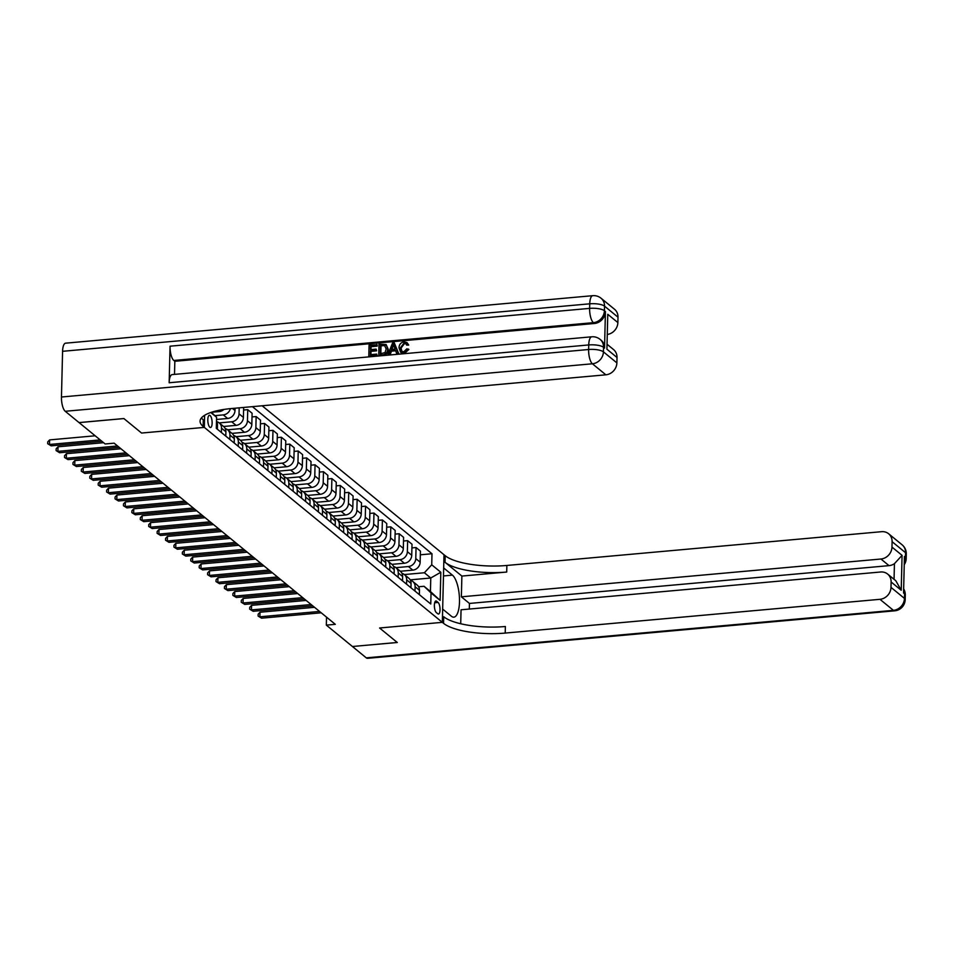 <?xml version="1.0" encoding="UTF-8"?>
<svg xmlns="http://www.w3.org/2000/svg" width="954" height="954" viewBox="0 0 954 954"><rect width="100%" height="100%" fill="white"/><g stroke="black" fill="none" stroke-linecap="round" stroke-linejoin="round"><path stroke-width="1.43" d="M209.832 427.237A6.129 2.099 84.9 0 0 210.524 427.499A6.129 2.099 84.9 0 0 212.122 422.181A6.129 2.099 84.9 0 0 210.107 415.539A6.129 2.099 84.9 0 0 209.415 415.276A6.129 2.099 84.9 0 0 207.817 420.595A6.129 2.099 84.9 0 0 209.832 427.237M65.23 411.281A11.496 3.935 -95.1 0 1 61.461 397.007L588.618 349.51L588.737 344.943A11.496 3.434 -178.6 0 1 603.536 347.28A11.496 10.244 -50.7 0 0 600.054 339.35L601.068 340.184A11.496 10.244 129.3 0 1 604.538 348.103L603.536 347.28L603.417 351.847L616.88 362.878A11.496 10.244 129.3 0 1 605.862 374.815L592.398 363.784L65.23 411.281L79.075 422.61L123.901 418.567L141.574 433.044L204.323 427.392L442.334 622.342L443.992 554.715L262.147 405.784M326.53 617.143L326.34 625.132L335.307 624.333L114.122 443.169L105.167 443.98L79.075 422.61M438.089 602.451L436.61 601.235A5.939 2.027 84.9 0 0 435.93 600.984A5.939 2.027 84.9 0 0 434.38 606.124A5.939 2.027 84.9 0 0 436.324 612.563L437.814 613.78A5.939 2.027 84.9 0 0 438.482 614.03A5.939 2.027 84.9 0 0 440.032 608.89A5.939 2.027 84.9 0 0 438.089 602.451L434.678 602.761M79.039 422.586L123.865 418.544L141.574 433.044L204.323 427.392L204.621 415.288L204.323 427.392L203.119 426.402A47.891 14.322 1.4 0 1 200.066 421.191A47.891 14.322 1.4 0 1 231.106 408.574L605.862 374.815M431.721 564.804L440.82 572.245L440.128 600.4L431.041 592.947L424.041 586.281L430.445 591.528L430.767 578.005L424.375 572.758L431.721 564.804L431.995 553.749L252.416 406.654M211.347 412.307L216.594 417.303L216.319 428.358L430.767 604.001L431.041 592.947M216.594 417.303L210.739 412.51M397.258 642.471L352.431 646.502L397.293 642.495L379.585 627.994L397.258 642.471M326.34 625.132L366.264 657.843L893.421 610.345L879.958 599.315A11.496 10.244 -50.7 0 0 890.988 587.378L904.452 598.408L904.559 593.841L903.557 593.018L904.44 556.456L905.453 557.291L905.573 552.724L892.097 541.693L891.966 547.083L902.067 555.347L901.22 590.264L895.83 580.771L887.637 574.069A11.496 10.244 -50.7 0 0 880.625 571.995L461.056 609.797L460.71 623.749M443.467 575.942L452.423 575.131A21.548 7.37 84.9 0 1 459.47 598.504A21.548 7.37 84.9 0 1 453.854 617.166A21.548 7.37 84.9 0 1 451.421 616.26L442.668 609.093L442.334 622.342L379.585 627.994L442.334 622.342L443.55 623.332A47.891 14.322 -178.6 0 0 505.215 633.074L879.958 599.315M410.184 579.853L430.767 578.005L440.82 572.245M424.041 586.281L418.615 586.77M406.571 584.182L406.678 579.841A7.668 6.821 -50.7 0 0 404.353 574.558L424.375 572.758M402.528 580.879L402.636 576.538A7.668 6.821 -50.7 0 0 400.322 571.255L412.808 570.134A7.668 6.821 -50.7 0 0 420.154 562.168L420.428 551.114L416.051 547.536L411.925 547.906M398.152 577.289L398.259 572.949A7.668 6.821 -50.7 0 0 395.946 567.666L408.431 566.545A7.668 6.821 -50.7 0 0 415.777 558.591L416.051 547.536M394.109 573.986L394.217 569.633A7.668 6.821 -50.7 0 0 391.903 564.351L404.389 563.242A7.668 6.821 -50.7 0 0 411.734 555.276L412.009 544.221L407.632 540.644L403.506 541.013M389.733 570.397L389.84 566.056A7.668 6.821 -50.7 0 0 387.527 560.773L400.012 559.652A7.668 6.821 -50.7 0 0 407.358 551.698L407.632 540.644M383.496 557.47L395.97 556.349A7.668 6.821 -50.7 0 0 403.327 548.383L403.59 537.329L399.213 533.751L395.087 534.121M381.326 563.504L381.421 559.163A7.668 6.821 -50.7 0 0 379.108 553.88L391.593 552.76A7.668 6.821 -50.7 0 0 398.951 544.806L399.213 533.751M375.077 550.577L387.551 549.456A7.668 6.821 -50.7 0 0 394.908 541.49L395.183 530.436L390.806 526.846L386.668 527.228M372.907 556.611L373.014 552.271A7.668 6.821 -50.7 0 0 370.689 546.988L383.174 545.867A7.668 6.821 -50.7 0 0 390.532 537.913L390.806 526.846M368.864 553.308L368.971 548.955A7.668 6.821 -50.7 0 0 366.658 543.673L379.143 542.552A7.668 6.821 -50.7 0 0 386.489 534.598L386.764 523.543L382.387 519.954L378.249 520.335M364.488 549.719L364.595 545.378A7.668 6.821 -50.7 0 0 362.281 540.095L374.767 538.974A7.668 6.821 -50.7 0 0 382.113 531.02L382.387 519.954M360.445 546.415L360.552 542.063A7.668 6.821 -50.7 0 0 358.239 536.78L370.724 535.659A7.668 6.821 -50.7 0 0 378.07 527.705L378.344 516.651L373.968 513.061L369.842 513.443M356.069 542.826L356.176 538.485A7.668 6.821 -50.7 0 0 353.862 533.203L366.348 532.082A7.668 6.821 -50.7 0 0 373.694 524.128L373.968 513.061M352.038 539.511L352.133 535.17A7.668 6.821 -50.7 0 0 349.82 529.887L362.305 528.766A7.668 6.821 -50.7 0 0 369.663 520.812L369.925 509.758L365.549 506.169L361.423 506.538M347.661 535.933L347.757 531.593A7.668 6.821 -50.7 0 0 345.443 526.31L357.929 525.189A7.668 6.821 -50.7 0 0 365.287 517.235L365.549 506.169M341.413 523.007L353.886 521.874A7.668 6.821 -50.7 0 0 361.244 513.92L361.518 502.865L357.142 499.276L353.004 499.646M337.036 519.417L349.51 518.296A7.668 6.821 -50.7 0 0 356.868 510.33L357.142 499.276M335.2 525.726L335.307 521.385A7.668 6.821 -50.7 0 0 332.994 516.102L345.479 514.981A7.668 6.821 -50.7 0 0 352.825 507.027L353.099 495.973L348.723 492.383L344.585 492.753M330.823 522.148L330.931 517.795A7.668 6.821 -50.7 0 0 328.617 512.513L341.103 511.404A7.668 6.821 -50.7 0 0 348.448 503.438L348.723 492.383M326.781 518.833L326.888 514.492A7.668 6.821 -50.7 0 0 324.575 509.209L337.06 508.088A7.668 6.821 -50.7 0 0 344.406 500.134L344.68 489.08L340.304 485.491L336.178 485.86M322.404 515.255L322.512 510.903A7.668 6.821 -50.7 0 0 320.198 505.62L332.684 504.511A7.668 6.821 -50.7 0 0 340.029 496.545L340.304 485.491M316.168 502.317L328.641 501.196A7.668 6.821 -50.7 0 0 335.999 493.242L336.261 482.187L331.885 478.598L327.759 478.968M311.791 498.739L324.265 497.606A7.668 6.821 -50.7 0 0 331.622 489.652L331.885 478.598M309.955 505.048L310.062 500.707A7.668 6.821 -50.7 0 0 307.737 495.424L320.222 494.303A7.668 6.821 -50.7 0 0 327.58 486.349L327.842 475.295L323.466 471.705L319.34 472.075M305.578 501.47L305.685 497.117A7.668 6.821 -50.7 0 0 303.36 491.835L315.846 490.714A7.668 6.821 -50.7 0 0 323.203 482.76L323.466 471.705M301.536 498.155L301.643 493.814A7.668 6.821 -50.7 0 0 299.329 488.531L311.815 487.411A7.668 6.821 -50.7 0 0 319.161 479.457L319.435 468.402L315.058 464.813L310.921 465.182M297.159 494.577L297.266 490.225A7.668 6.821 -50.7 0 0 294.953 484.942L307.438 483.821A7.668 6.821 -50.7 0 0 314.784 475.867L315.058 464.813M293.116 491.262L293.224 486.922A7.668 6.821 -50.7 0 0 290.91 481.639L303.396 480.518A7.668 6.821 -50.7 0 0 310.742 472.564L311.016 461.497L306.639 457.92L302.513 458.29M288.74 487.673L288.847 483.332A7.668 6.821 -50.7 0 0 286.534 478.049L299.019 476.928A7.668 6.821 -50.7 0 0 306.365 468.974L306.639 457.92M284.697 484.37L284.805 480.029A7.668 6.821 -50.7 0 0 282.491 474.746L294.977 473.625A7.668 6.821 -50.7 0 0 302.335 465.671L302.597 454.605L298.22 451.027L294.094 451.397M278.127 471.169L290.6 470.036A7.668 6.821 -50.7 0 0 297.958 462.082L298.22 451.027M276.29 477.477L276.398 473.136A7.668 6.821 -50.7 0 0 274.072 467.854L286.558 466.733A7.668 6.821 -50.7 0 0 293.915 458.779L294.178 447.712L289.801 444.135L285.675 444.504M271.914 473.888L272.021 469.547A7.668 6.821 -50.7 0 0 269.696 464.264L282.181 463.143A7.668 6.821 -50.7 0 0 289.539 455.189L289.801 444.135M267.871 470.584L267.979 466.244A7.668 6.821 -50.7 0 0 265.665 460.961L278.151 459.84A7.668 6.821 -50.7 0 0 285.496 451.874L285.771 440.82L281.394 437.242L277.256 437.612M263.495 466.995L263.602 462.654A7.668 6.821 -50.7 0 0 261.289 457.371L273.774 456.25A7.668 6.821 -50.7 0 0 281.12 448.297L281.394 437.242M259.452 463.692L259.56 459.339A7.668 6.821 -50.7 0 0 257.246 454.068L269.732 452.947A7.668 6.821 -50.7 0 0 277.077 444.981L277.352 433.927L272.975 430.349L268.849 430.719M255.076 460.102L255.183 455.762A7.668 6.821 -50.7 0 0 252.87 450.479L265.355 449.358A7.668 6.821 -50.7 0 0 272.701 441.404L272.975 430.349M251.033 456.799L251.14 452.446A7.668 6.821 -50.7 0 0 248.827 447.164L261.313 446.055A7.668 6.821 -50.7 0 0 268.658 438.089L268.933 427.034L264.556 423.457L260.43 423.826M246.657 453.21L246.764 448.869A7.668 6.821 -50.7 0 0 244.451 443.586L256.936 442.465A7.668 6.821 -50.7 0 0 264.282 434.511L264.556 423.457M242.626 449.906L242.733 445.554A7.668 6.821 -50.7 0 0 240.408 440.271L252.893 439.162A7.668 6.821 -50.7 0 0 260.251 431.196L260.514 420.142L256.137 416.552L252.011 416.934M238.25 446.317L238.357 441.976A7.668 6.821 -50.7 0 0 236.032 436.693L248.517 435.573A7.668 6.821 -50.7 0 0 255.875 427.619L256.137 416.552M232.001 433.39L244.486 432.257A7.668 6.821 -50.7 0 0 251.832 424.303L252.106 413.249L247.73 409.66L243.592 410.041M229.831 439.424L229.938 435.084A7.668 6.821 -50.7 0 0 227.624 429.801L240.11 428.68A7.668 6.821 -50.7 0 0 247.456 420.726L247.73 409.66M225.788 436.121L225.895 431.768A7.668 6.821 -50.7 0 0 223.582 426.486L236.067 425.365A7.668 6.821 -50.7 0 0 243.413 417.411L243.664 407.441M221.411 432.532L221.519 428.191A7.668 6.821 -50.7 0 0 219.205 422.908L231.691 421.787A7.668 6.821 -50.7 0 0 239.037 413.833L239.18 407.847M216.546 419.474L227.648 418.472A7.668 6.821 -50.7 0 0 234.994 410.518L235.054 408.217M214.853 415.646L223.272 414.895A7.668 6.821 -50.7 0 0 230.391 408.646M211.406 412.283L219.229 411.579A7.668 6.821 -50.7 0 0 223.904 409.433M419.366 594.664L419.474 590.323A7.668 6.821 -50.7 0 0 417.148 585.04L412.772 581.451A7.668 6.821 -50.7 0 0 410.387 580.247M431.995 553.749L420.332 554.799M414.99 591.075L415.097 586.734A7.668 6.821 -50.7 0 0 412.772 581.451M410.947 587.771L411.055 583.431A7.668 6.821 -50.7 0 0 408.729 578.148L404.353 574.558A7.668 6.821 -50.7 0 0 401.968 573.354M400.322 571.255L395.946 567.666A7.668 6.821 -50.7 0 0 393.549 566.461M391.903 564.351L387.527 560.773A7.668 6.821 -50.7 0 0 385.142 559.569M385.702 567.093L385.798 562.741A7.668 6.821 -50.7 0 0 383.484 557.458L379.108 553.88A7.668 6.821 -50.7 0 0 376.723 552.676M377.283 560.201L377.39 555.848A7.668 6.821 -50.7 0 0 375.065 550.565L370.689 546.988A7.668 6.821 -50.7 0 0 368.304 545.783M366.658 543.673L362.281 540.095A7.668 6.821 -50.7 0 0 359.885 538.891M358.239 536.78L353.862 533.203A7.668 6.821 -50.7 0 0 351.477 531.998M349.82 529.887L345.443 526.31A7.668 6.821 -50.7 0 0 343.058 525.105M343.619 532.618L343.726 528.277A7.668 6.821 -50.7 0 0 341.401 522.995L337.024 519.417A7.668 6.821 -50.7 0 0 334.639 518.213M339.242 529.041L339.35 524.688A7.668 6.821 -50.7 0 0 337.024 519.417M332.994 516.102L328.617 512.513A7.668 6.821 -50.7 0 0 326.22 511.32M324.575 509.209L320.198 505.62A7.668 6.821 -50.7 0 0 317.813 504.416M318.362 511.94L318.469 507.6A7.668 6.821 -50.7 0 0 316.156 502.317L311.779 498.727A7.668 6.821 -50.7 0 0 309.394 497.523M313.985 508.363L314.093 504.01A7.668 6.821 -50.7 0 0 311.779 498.727M307.737 495.424L303.36 491.835A7.668 6.821 -50.7 0 0 300.975 490.63M299.329 488.531L294.953 484.942A7.668 6.821 -50.7 0 0 292.556 483.738M290.91 481.639L286.534 478.049A7.668 6.821 -50.7 0 0 284.149 476.845M280.321 480.78L280.428 476.44A7.668 6.821 -50.7 0 0 278.115 471.157A7.668 6.821 -50.7 0 0 275.73 469.952M274.072 467.854L269.696 464.264A7.668 6.821 -50.7 0 0 267.311 463.06M265.665 460.961L261.289 457.371A7.668 6.821 -50.7 0 0 258.892 456.167M257.246 454.068L252.87 450.479A7.668 6.821 -50.7 0 0 250.473 449.274M248.827 447.164L244.451 443.586A7.668 6.821 -50.7 0 0 242.066 442.382M240.408 440.271L236.032 436.693A7.668 6.821 -50.7 0 0 233.647 435.489M234.207 443.014L234.314 438.661A7.668 6.821 -50.7 0 0 232.001 433.378L227.624 429.801A7.668 6.821 -50.7 0 0 225.227 428.596M223.582 426.486L219.205 422.908A7.668 6.821 -50.7 0 0 216.808 421.704M217.369 429.217L217.476 424.876A7.668 6.821 -50.7 0 0 216.498 421.131M430.445 591.528L440.128 600.4M314.534 607.316L260.013 612.229L259.893 616.797L319.554 611.431M261.575 618.18L258.105 616.057L261.575 618.18L321.236 612.802M258.105 616.057L258.152 614.221L260.013 612.229M306.115 600.424L251.594 605.337L251.486 609.904L311.135 604.538M253.168 611.287L249.686 609.165L253.168 611.287L312.817 605.909M249.686 609.165L249.733 607.328L251.594 605.337M297.708 593.531L243.175 598.444L243.067 603.011L302.716 597.633M244.749 604.395L241.279 602.272L244.749 604.395L304.398 599.017M241.279 602.272L241.314 600.436L243.175 598.444M289.289 586.638L234.756 591.552L234.648 596.119L294.297 590.741M236.33 597.502L232.859 595.368L236.33 597.502L295.978 592.124M232.859 595.368L232.895 593.543L234.756 591.552M280.87 579.746L226.348 584.659L226.229 589.226L285.89 583.848M227.911 590.609L224.44 588.475L227.911 590.609L287.571 585.231M224.44 588.475L224.488 586.65L226.348 584.659M469.308 609.046L469.451 603.441L461.366 596.822L880.947 559.02A11.496 10.244 -50.7 0 0 891.966 547.083M461.879 576.073L445.041 562.288A47.891 14.322 -178.6 0 0 506.705 572.042L461.879 576.073L461.366 596.822M452.423 575.131L443.67 567.964L443.992 554.715L445.208 555.705A47.891 14.322 -178.6 0 0 506.86 565.46L881.615 531.688A11.496 10.244 -50.7 0 1 888.627 533.763L902.09 544.794A11.496 10.244 129.3 0 1 905.573 552.724A11.496 3.434 -178.6 0 1 906.3 553.964A11.496 11.496 0 0 0 902.09 544.794M901.22 590.264L891.119 581.988L890.988 587.378M891.119 581.988A11.496 10.244 -50.7 0 0 887.637 574.069M894.721 610.822A11.496 11.496 0 0 0 905.179 599.661A11.496 3.434 1.4 0 0 904.452 598.408A11.496 10.244 129.3 0 1 893.421 610.345A11.496 3.935 84.9 0 0 894.721 610.822L367.564 658.32A11.496 3.935 -95.1 0 1 366.264 657.843M892.097 541.693A11.496 10.244 -50.7 0 0 888.627 533.763M894.053 579.316L894.435 563.683A11.496 10.244 129.3 0 1 889.021 565.639L880.947 559.02M469.451 603.441L889.021 565.639M443.55 623.332L443.717 616.749A47.891 14.322 -178.6 0 0 505.37 626.504L505.215 633.074M894.435 563.683L902.067 555.347M405.999 343.798L404.532 343.535L401.062 348.115L401.944 351.43M408.336 349.021L403.852 353.075L400.632 352.3L399.01 347.816C399.166 344.442 400.859 342.438 404.102 341.83L406.929 342.569L408.169 344.644L406.642 345.109L405.736 343.547L403.995 343.094L400.525 347.673L401.658 351.239L403.745 351.823L406.833 348.806L408.872 349.462L404.389 353.517L400.918 352.503M407.179 342.808L408.706 345.086L406.642 345.109M395.695 350.786L391.474 351.167L390.174 354.649L388.016 354.363L392.559 343.011L394.276 342.856L398.271 353.433L396.661 353.576L395.528 350.321L390.937 350.726L389.626 354.208L388.016 354.363M394.276 342.856L398.82 353.874L396.661 353.576M376.663 344.442L376.627 345.706L370.557 346.254L370.474 349.629L376.126 349.116L376.103 350.38L370.45 350.893L370.355 354.685L376.699 354.113L377.2 355.818L368.804 356.092L369.067 345.121L377.2 344.883L377.164 346.147L371.094 346.696L371.023 349.581M376.126 349.116L376.639 350.822L370.987 351.334L370.903 354.638M604.538 348.103L605.432 311.553A11.496 10.244 129.3 0 1 594.414 323.489L593.4 322.655L173.819 360.469A11.496 3.935 -95.1 0 1 170.05 346.195L169.156 382.745A11.496 3.935 -95.1 0 1 172.161 374.6L591.742 336.798A11.496 3.935 84.9 0 0 588.737 344.943L169.156 382.745M174.51 374.385L174.832 361.292L594.414 323.489M386.12 344.525L388.242 349.295C388.171 352.801 386.465 354.805 383.126 355.293L378.738 355.198L379 344.227L386.12 344.525L387.694 348.854C387.622 352.36 385.929 354.363 382.59 354.852L378.738 355.198M607.77 314.307L606.923 349.212L607.77 314.307L617.87 322.571L618.001 317.181L604.538 306.151L604.419 310.73L605.432 311.553M617.87 322.571A11.496 10.244 129.3 0 1 607.662 334.401M170.05 346.195L589.632 308.38L589.739 303.813A11.496 3.434 -178.6 0 1 604.538 306.151A11.496 10.244 -50.7 0 0 601.056 298.232L614.531 309.263A11.496 10.244 129.3 0 1 618.001 317.181M61.461 397.007L62.582 351.31A11.496 3.935 -95.1 0 1 65.587 343.178L592.744 295.68A11.496 3.935 84.9 0 0 589.739 303.813L62.582 351.31M607.412 344.537L613.541 349.558A11.496 10.244 129.3 0 1 617.011 357.488L606.923 349.212M616.88 362.878L617.011 357.488M174.832 361.292L173.819 360.469M203.119 426.402L203.274 419.82A47.891 14.322 1.4 0 1 201.425 417.935M376.699 354.113L377.2 355.818M376.663 355.377L368.804 356.092M380.288 353.791L385.058 352.586L386.179 348.973L384.438 345.229L380.491 345.36L380.288 353.791M385.058 345.563L381.028 345.801L380.837 353.743M392.607 346.29L391.426 349.426L395.099 349.092L393.382 344.191L392.154 349.355M393.919 344.632L393.143 346.731M272.45 572.853L217.929 577.766L217.822 582.334L277.471 576.955M219.503 583.717L216.021 581.582L219.503 583.717L279.152 578.339M216.021 581.582L216.069 579.758L217.929 577.766M264.043 565.961L209.51 570.874L209.403 575.441L269.052 570.063M211.084 576.824L207.602 574.69L211.084 576.824L270.733 571.446M207.602 574.69L207.65 572.865L209.51 570.874M255.624 559.068L201.091 563.981L200.984 568.548L260.633 563.17M202.665 569.92L199.195 567.797L202.665 569.92L262.314 564.553M199.195 567.797L199.231 565.972L201.091 563.981M247.205 552.175L192.684 557.088L192.565 561.656L252.214 556.277M194.246 563.027L190.776 560.904L194.246 563.027L253.907 557.661M190.776 560.904L190.824 559.08L192.684 557.088M238.786 545.283L184.265 550.196L184.146 554.763L243.807 549.385M185.839 556.134L182.357 554.012L185.839 556.134L245.488 550.768M182.357 554.012L182.405 552.187L184.265 550.196M230.367 538.39L175.846 543.303L175.739 547.87L235.388 542.492M177.42 549.242L173.938 547.119L177.42 549.242L237.069 543.875M173.938 547.119L173.986 545.294L175.846 543.303M221.96 531.485L167.427 536.398L167.32 540.978L226.969 535.599M169.001 542.349L165.531 540.226L169.001 542.349L228.65 536.983M165.531 540.226L165.567 538.402L167.427 536.398M213.541 524.593L159.02 529.506L158.901 534.085L218.549 528.707M160.582 535.456L157.112 533.334L160.582 535.456L220.243 530.078M157.112 533.334L157.16 531.509L159.02 529.506M205.122 517.7L150.601 522.613L150.482 527.18L210.142 521.814M152.175 528.564L148.693 526.441L152.175 528.564L211.824 523.186M148.693 526.441L148.741 524.617L150.601 522.613M196.703 510.807L142.182 515.72L142.074 520.288L201.723 514.921M143.756 521.671L140.274 519.548L143.756 521.671L203.405 516.293M140.274 519.548L140.321 517.724L142.182 515.72M188.296 503.915L133.763 508.828L133.655 513.395L193.304 508.029M135.337 514.778L131.867 512.656L135.337 514.778L194.986 509.4M131.867 512.656L131.902 510.819L133.763 508.828M179.877 497.022L125.356 501.935L125.236 506.502L184.885 501.136M126.918 507.886L123.448 505.763L126.918 507.886L186.579 502.508M123.448 505.763L123.495 503.927L125.356 501.935M171.458 490.129L116.937 495.043L116.817 499.61L176.478 494.244M118.511 500.993L115.029 498.87L118.511 500.993L178.159 495.615M115.029 498.87L115.076 497.034L116.937 495.043M163.039 483.237L108.517 488.15L108.41 492.717L168.059 487.339M110.092 494.1L106.609 491.978L110.092 494.1L169.74 488.722M106.609 491.978L106.657 490.141L108.517 488.15M154.631 476.344L100.098 481.257L99.991 485.824L159.64 480.446M101.673 487.208L98.202 485.073L101.673 487.208L161.321 481.83M98.202 485.073L98.238 483.249L100.098 481.257M146.212 469.451L91.679 474.365L91.572 478.932L151.221 473.554M93.253 480.315L89.783 478.181L93.253 480.315L152.902 474.937M89.783 478.181L89.831 476.356L91.679 474.365M137.793 462.559L83.272 467.472L83.153 472.039L142.814 466.661M84.846 473.422L81.364 471.288L84.846 473.422L144.495 468.044M81.364 471.288L81.412 469.463L83.272 467.472M129.374 455.666L74.853 460.579L74.746 465.147L134.395 459.768M76.427 466.53L72.945 464.395L76.427 466.53L136.076 461.152M72.945 464.395L72.993 462.571L74.853 460.579M120.967 448.774L66.434 453.687L66.327 458.254L125.976 452.876M68.008 459.625L64.538 457.503L68.008 459.625L127.657 454.259M64.538 457.503L64.574 455.678L66.434 453.687M103.581 442.68L58.015 446.794L57.908 451.361L117.557 445.983M59.589 452.733L56.119 450.61L59.589 452.733L119.238 447.366M56.119 450.61L56.167 448.785L58.015 446.794M95.161 435.787L49.608 439.901L49.489 444.469L100.182 439.901M51.17 445.84L47.7 443.717L51.17 445.84L101.863 441.273M47.7 443.717L47.748 441.893L49.608 439.901M408.431 566.545L412.808 570.134M400.012 559.652L404.389 563.242M391.593 552.76L395.97 556.349M383.174 545.867L387.551 549.456M374.767 538.974L379.143 542.552M366.348 532.082L370.724 535.659M357.929 525.189L362.305 528.766M349.51 518.296L353.886 521.874M341.103 511.404L345.479 514.981M332.684 504.511L337.06 508.088M324.265 497.606L328.641 501.196M315.846 490.714L320.222 494.303M307.438 483.821L311.815 487.411M299.019 476.928L303.396 480.518M290.6 470.036L294.977 473.625M282.181 463.143L286.558 466.733M273.774 456.25L278.151 459.84M265.355 449.358L269.732 452.947M256.936 442.465L261.313 446.055M248.517 435.573L252.893 439.162M240.11 428.68L244.486 432.257M231.691 421.787L236.067 425.365M223.272 414.895L227.648 418.472M217.941 410.53L219.229 411.579M415.777 558.591L420.154 562.168M415.097 586.734L419.474 590.323M406.678 579.841L411.055 583.431M407.358 551.698L411.734 555.276M398.259 572.949L402.636 576.538M398.951 544.806L403.327 548.383M389.84 566.056L394.217 569.633M390.532 537.913L394.908 541.49M381.421 559.163L385.798 562.741M382.113 531.02L386.489 534.598M373.014 552.271L377.39 555.848M373.694 524.128L378.07 527.705M364.595 545.378L368.971 548.955M365.287 517.235L369.663 520.812M356.176 538.485L360.552 542.063M356.868 510.33L361.244 513.92M347.757 531.593L352.133 535.17M348.448 503.438L352.825 507.027M339.35 524.688L343.726 528.277M340.029 496.545L344.406 500.134M330.931 517.795L335.307 521.385M331.622 489.652L335.999 493.242M322.512 510.903L326.888 514.492M323.203 482.76L327.58 486.349M314.093 504.01L318.469 507.6M314.784 475.867L319.161 479.457M305.685 497.117L310.062 500.707M306.365 468.974L310.742 472.564M297.266 490.225L301.643 493.814M297.958 462.082L302.335 465.671M288.847 483.332L293.224 486.922M289.539 455.189L293.915 458.779M280.428 476.44L284.805 480.029M281.12 448.297L285.496 451.874M272.021 469.547L276.398 473.136M272.701 441.404L277.077 444.981M263.602 462.654L267.979 466.244M264.282 434.511L268.658 438.089M255.183 455.762L259.56 459.339M255.875 427.619L260.251 431.196M246.764 448.869L251.14 452.446M247.456 420.726L251.832 424.303M238.357 441.976L242.733 445.554M239.037 413.833L243.413 417.411M229.938 435.084L234.314 438.661M232.478 408.455L234.994 410.518M221.519 428.191L225.895 431.768M216.427 424.017L217.476 424.876M435.322 601.354L436.61 601.235M445.041 562.288L445.208 555.705M506.705 572.042L506.86 565.46M903.641 589.25A11.496 10.244 129.3 0 1 904.559 593.841A11.496 3.434 -178.6 0 1 905.298 595.093A11.496 11.496 0 0 0 903.653 588.88M904.249 564.661A11.496 11.496 0 0 0 906.193 558.543A11.496 3.434 1.4 0 0 905.453 557.291A11.496 10.244 129.3 0 1 904.309 562.073M593.4 322.655A11.496 10.244 -50.7 0 0 604.419 310.73A11.496 3.434 1.4 0 0 589.632 308.38A11.496 3.935 84.9 0 0 593.4 322.655M592.398 363.784A11.496 10.244 -50.7 0 0 603.417 351.847A11.496 3.434 1.4 0 0 588.618 349.51A11.496 3.935 84.9 0 0 592.398 363.784M278.115 471.157L282.491 474.746M905.298 595.093L905.179 599.661M906.3 553.964L906.193 558.543M601.056 298.232A11.496 11.496 0 0 0 592.744 295.68M600.054 339.35A11.496 11.496 0 0 0 591.742 336.798"/></g></svg>
